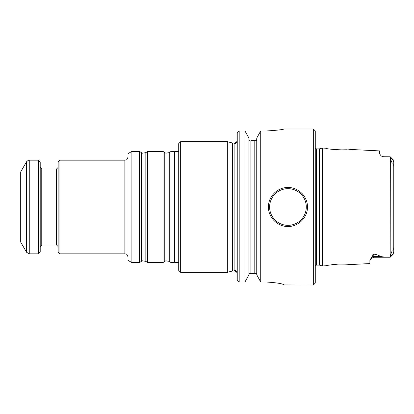 <?xml version="1.0" encoding="UTF-8"?>
<svg xmlns="http://www.w3.org/2000/svg" width="414" height="414" viewBox="0 0 414 414"><rect width="100%" height="100%" fill="white"/><g stroke="black" fill="none" stroke-linecap="round" stroke-linejoin="round"><path stroke-width="0.62" d="M237.238 279.993L239.188 282.022L237.238 279.993L237.238 132.972L239.188 130.969L237.238 132.972M248.943 274.818L244.959 282.022L248.943 274.818L248.943 138.069L244.959 130.969L239.188 130.969L239.188 282.022L244.959 282.022L244.959 130.969L248.943 138.069M313.32 285.034L313.32 128.966L315.266 130.917L315.266 283.083L313.32 285.034L284.056 284.935C283.026 283.735 277.173 282.767 266.497 282.022L260.727 282.022L256.747 274.818L260.727 282.022L260.727 130.969L256.747 138.069L260.727 130.969L266.497 130.969C277.163 130.296 283.016 129.629 284.056 128.966C283.021 129.629 277.168 130.296 266.497 130.969M256.742 273.328L248.943 273.457M256.747 274.818L256.747 138.069M256.747 139.404L256.313 140.672L254.796 140.672L256.313 140.672M250.894 273.328L250.894 140.672L254.796 140.672L254.796 273.328M249.378 140.672L248.943 139.404M307.467 207C307.685 217.469 298.396 226.722 287.968 226.51C277.525 226.727 268.225 217.453 268.448 207.01C268.21 196.552 277.468 187.268 287.947 187.49C298.422 187.268 307.685 196.495 307.467 207A19.51 19.51 0 0 0 307.328 204.671A19.51 19.51 0 0 1 307.467 207M316.441 148.864L316.441 265.136L319.365 265.136L319.365 148.864L316.441 148.864L315.266 148.336M319.365 265.136L322.402 265.948L322.402 148.052L319.365 148.864M288.392 226.505A19.51 19.51 0 0 1 287.968 226.51A19.51 19.51 0 0 0 288.392 226.505M274.166 220.797A19.51 19.51 0 0 1 273.814 220.434A19.51 19.51 0 0 0 274.166 220.797M268.448 207.01A19.51 19.51 0 0 1 268.976 202.508A19.51 19.51 0 0 0 268.448 207.01M269.788 199.905A19.51 19.51 0 0 1 269.938 199.527A19.51 19.51 0 0 0 269.788 199.905M274.156 193.214A19.51 19.51 0 0 1 274.441 192.934A19.51 19.51 0 0 0 274.156 193.214M279.083 189.628A19.51 19.51 0 0 1 280.459 188.991A19.51 19.51 0 0 0 279.083 189.628M295.43 188.981A19.51 19.51 0 0 1 295.844 189.157A19.51 19.51 0 0 0 295.43 188.981M301.744 193.198A19.51 19.51 0 0 1 305.967 199.501A19.51 19.51 0 0 0 301.744 193.198M322.402 265.948L325.999 265.767C327.081 265.312 331.309 264.753 338.678 264.085C345.462 264.101 349.287 264.261 350.146 264.562L369.888 263.573L369.888 260.344L372.026 256.83C371.819 255.769 372.409 254.858 373.79 254.103C376.626 254.553 378.851 255.334 380.471 256.452C383.436 257.053 386.671 257.306 390.179 257.213L390.335 156.999L390.712 158.024C390.604 159.333 391.126 161.062 392.291 163.209C393.202 162.93 393.523 161.957 393.253 160.285L393.253 253.715C393.538 251.986 393.202 251.034 392.234 250.848C391.126 252.97 390.619 254.677 390.712 255.976L390.335 257.001M390.179 156.787L383.545 156.746L383.545 157.015L390.335 156.999M383.545 157.015L381.185 155.949L379.643 153.946L379.643 150.913L350.146 149.438C350.239 150.618 325.911 149.371 326.004 148.233L322.402 148.052M332.302 264.655C337.617 263.997 342.487 263.853 346.911 264.23M346.885 149.77L338.678 149.915M372.026 256.83A3.902 3.478 180 0 1 373.79 256.452L373.79 257.254L390.179 257.213M393.3 166.273L393.3 164.084M393.3 249.916L393.3 247.727M20.7 207L20.7 242.112L26.558 252.261L26.558 161.739L20.7 171.888L20.7 207M26.558 252.261L29.259 253.818L38.45 253.818L38.45 160.182L29.259 160.182C29.125 159.783 28.224 160.306 26.558 161.739M38.45 253.818L40.21 252.064L40.21 161.936L38.45 160.182M59.911 253.818L59.911 160.182L58.157 161.936L58.157 252.064L59.911 253.818L124.873 253.818C125.882 254.331 126.782 252.985 127.993 256.939M232.44 143.016L234.215 143.016C235.752 142.918 236.756 142.137 237.238 140.672A3.121 3.084 0 0 1 234.117 143.756C234.226 142.768 234.226 142.768 234.117 143.756L234.117 270.244C234.226 271.232 234.226 271.232 234.117 270.244A3.121 3.084 0 0 1 237.238 273.328C236.756 271.863 235.752 271.082 234.215 270.984L232.44 270.984L227.343 272.35L227.343 141.65L232.44 143.016L232.44 270.984M180.664 141.65L178.713 143.601L178.713 270.399L180.664 272.35L180.664 141.65L227.343 141.65M174.475 262.269L174.04 262.595L174.04 151.405L174.475 151.731L174.475 262.269L178.713 262.678M169.248 152.647L169.248 261.353L165.838 260.825L164.772 261.353L164.772 152.647L165.838 153.175L169.248 152.647L171.023 151.405L171.023 262.595L174.04 262.595M164.772 152.647L162.992 151.405L162.992 262.595L164.772 261.353M145.837 152.647L145.837 261.353L142.426 260.825L141.36 261.353L141.36 152.647L142.426 153.175L145.837 152.647L147.617 151.405L147.617 262.595L162.992 262.595M141.36 152.647L139.585 151.405L139.585 262.595L141.36 261.353M131.895 262.595L127.993 260.344L127.993 153.656L131.895 151.405L131.895 262.595L139.585 262.595M306.293 207A18.335 18.335 0 0 1 278.788 222.882A18.335 18.335 0 0 1 278.788 191.118A18.335 18.335 0 0 1 306.293 207M373.79 254.103L373.79 256.452L380.471 256.452M393.253 253.715L390.712 255.976M393.253 160.285L390.712 158.024M29.259 253.818L29.259 160.182M40.21 246.599L41.767 245.041L41.767 168.959L40.21 167.401M41.767 168.959L56.594 168.959L56.594 245.041L58.157 246.599M59.911 160.182L124.873 160.182L124.873 253.818M313.32 128.966L284.056 128.966M316.441 265.136L315.266 265.664M383.545 156.746L381.185 155.949M373.79 257.254L370.825 258.615M393.3 254.134L390.179 257.254M393.3 159.866L390.179 156.746M41.767 245.041L56.594 245.041M56.594 168.959L58.157 167.401M180.664 272.35L227.343 272.35M174.475 151.731L178.713 151.322M171.023 151.405L174.04 151.405M169.248 261.353L171.023 262.595M147.617 151.405L162.992 151.405M145.837 261.353L147.617 262.595M131.895 151.405L139.585 151.405M124.873 160.182C125.882 159.669 126.782 161.015 127.993 157.061"/></g></svg>
